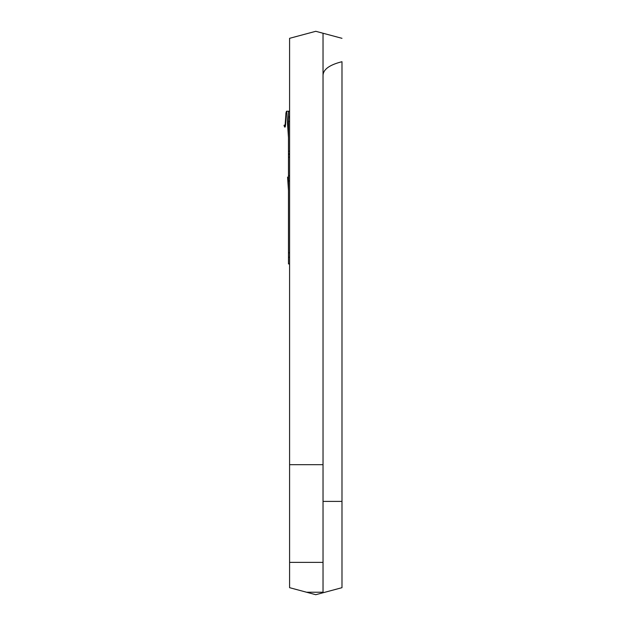 <?xml version="1.0" encoding="UTF-8"?>
<svg xmlns="http://www.w3.org/2000/svg" width="626" height="626" viewBox="0 0 626 626"><rect width="100%" height="100%" fill="white"/><g stroke="black" fill="none" stroke-linecap="round" stroke-linejoin="round"><path stroke-width="0.94" d="M341.984 38.319L315.786 31.3L289.588 38.319L289.588 464.68L323.032 464.68L323.032 592.759L341.984 587.681L341.984 61.716C329.628 64.83 323.313 69.361 323.032 75.3M323.032 592.759L315.786 594.7L306.584 592.235L323.032 592.235M323.032 33.241L323.032 464.68M306.584 592.235L289.588 587.681L289.588 464.68M289.588 263.937L288.476 263.937L288.476 180.875L289.588 181.016M289.588 111.232L288.476 111.232L288.476 180.875L288.476 175.789L289.588 175.789M288.476 252.794L289.588 252.794M285.605 124.754L284.024 125.286C285.245 129.652 285.847 126.303 285.839 115.231L285.002 126.968L285.839 115.231L285.605 124.754L284.024 125.286L285.01 126.968L285.949 112.985L286.505 111.232L288.476 111.232M288.476 137.775L286.708 111.232M323.032 501.395L341.984 501.395M289.588 562.367L323.032 562.367M288.476 111.498L289.588 111.498M288.476 116.506L289.588 116.506M288.476 117.805L289.588 117.805M288.476 121.483L289.588 121.483M288.476 151.195L289.588 151.195M288.476 153.816L289.588 153.816M288.476 154.458L289.588 154.458M288.476 157.142L289.588 157.142M287.592 177.127A4.46 0.54 176.1 0 1 287.584 177.095L288.476 190.382M288.476 257.247L289.588 257.247M287.584 177.095L288.476 190.507"/></g></svg>
